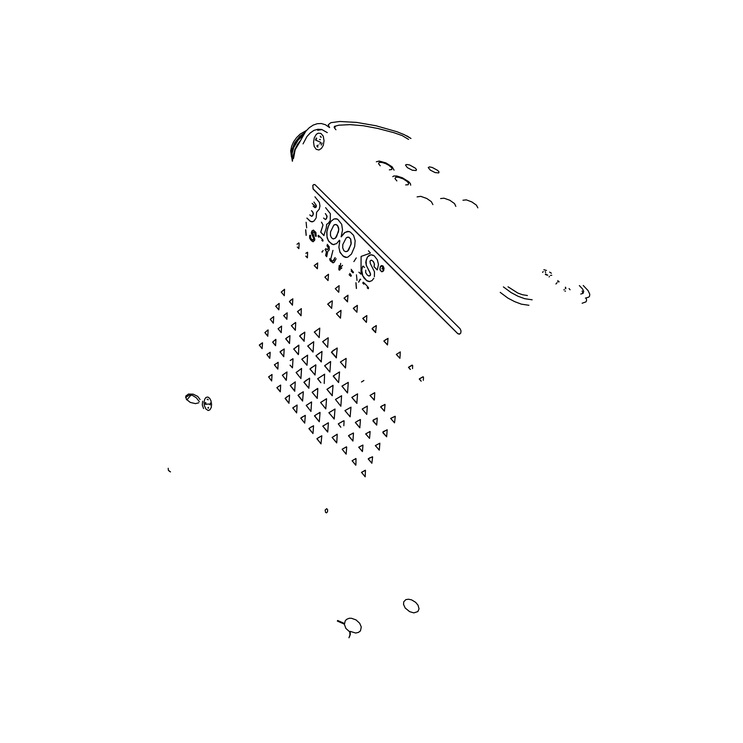 <?xml version="1.0" encoding="UTF-8"?>
<svg xmlns="http://www.w3.org/2000/svg" width="743" height="743" viewBox="0 0 743 743"><rect width="100%" height="100%" fill="white"/><g stroke="black" fill="none" stroke-linecap="round" stroke-linejoin="round"><path stroke-width="1.11" d="M348.941 637.773L349.934 635.079L349.758 631.959L345.904 628.429L344.297 624.166L337.303 621.074M349.312 637.169L350.306 634.466L350.129 631.355L355.739 632.99L358.544 632.414L360.476 630.881L361.321 627.036L359.723 623.293L356.036 619.913L351.439 618.269L349.219 618.278L346.507 619.365L345.105 621.092L344.668 623.553L337.666 620.47M405.195 608.015L409.653 611.703L413.832 612.882L417.872 611.6L419.033 608.768L418.003 605.173L415.643 602.294L411.668 599.861L408.539 599.183L405.845 599.629L403.718 601.784L403.533 604.458L405.195 608.015M558.234 281.142L558.467 281.616M557.817 281.755L557.882 280.603M565.794 287.699L565.739 288.869M559.228 281.764L557.974 281.894M565.386 288.33L565.442 287.16M550.507 275.402L551.743 275.281M555.931 284.021L556.776 282.777M556.934 282.916L556.488 283.464M563.891 289.909L564.336 289.352M545.594 274.548L546.987 275.189M549.476 276.424L549.04 276.972M565.553 291.07L564.986 291.182M542.576 272.375L543.189 271.585M545.213 271.585L545.668 272.477M545.529 273.898L545.325 274.557M545.529 273.935L547.795 275.179M437.748 170.407L432.287 167.426L429.445 166.896L428.274 167.528L430.188 170.045L435.045 172.552L438.741 172.887L438.983 171.884L437.748 170.407M549.644 272.114L551.399 273.275M569.073 288.581L570.048 289.798M543.904 269.69L546.43 270.461M432.863 204.613L431.265 201.613L426.742 198.511L420.696 196.366L417.129 196.914M455.858 206.331L454.512 203.554L449.831 200.266L444.045 198.167L440.599 198.604M477.833 207.864L476.412 205.133L471.851 201.947L466.307 199.886L462.973 200.22M410.703 185.211L410.377 183.642L408.687 181.663L402.362 177.735L396.781 175.98L393.762 175.989L392.741 176.658M394.059 170.11L392.146 166.813L385.905 162.949L379.181 161.055L376.311 161.825M335.307 127.053L334.201 127.397M582.884 293.522L582.103 290.996M408.576 139.368L402.279 135.56L393.957 132.737L378.131 128.52L363.392 125.771L350.139 124.62L338.789 125.158L334.331 126.375L334.415 127.917L335.92 129.728M508.036 286.77L517.797 293.03L522.329 294.711L527.428 295.491M580.71 294.052L583.069 293.392L583.71 291.358L582.577 288.999L579.336 285.581M406.904 135.885L410.981 138.504L404.322 134.632L396.855 131.678L375.949 125.799L356.64 122.437L339.83 121.453L330.867 122.688L328.174 124.852L329.586 127.601L325.397 124.75L321.375 123.57L317.242 123.682L313.156 125.075L309.264 127.675L305.717 131.362L300.098 141.393M313.936 202.068L316.165 205.152L316.054 207.093L312.153 203.396M202.681 401.211L202.3 405.019L203.563 408.594M321.895 129.533L317.679 130.331M327.338 132.626L321.719 129.486L317.828 129.254L313.945 130.415L310.268 132.904L306.961 136.573L303.051 143.863M583.255 285.516L588.085 290.597L589.784 294.117L589.617 296.16L588.809 297.144L585.4 298.092M532.202 299.8L524.632 298.667L517.88 296.178L511.1 292.593L503.364 286.854M500.215 292.38L507.906 298.119L514.667 301.695L521.391 304.166L528.951 305.262M586.218 298.036L586.636 300.191L586.013 301.834L582.15 303.228M415.263 168.057L409.607 164.974L406.653 164.463L405.483 165.03L407.331 167.667L412.365 170.249L416.21 170.546L416.461 169.525L415.263 168.057M319.834 143.919L320.827 142.591L320.391 142.182L315.469 140.065L316.212 138.04M317.958 146.9L316.824 145.925L318.245 145.061M316.824 145.925L317.53 147.003M321.041 137.436L320.391 136.248M320.261 136.164L321.19 137.037M319.527 139.545L320.391 139.703M315.97 140.139L316.676 138.189M321.32 145.034L322.072 143M323.261 145.349L321.459 148.433L318.979 149.956L316.23 149.324L314.224 146.464L313.509 142.21L314.298 137.743L316.369 134.344L318.199 133.173L321.004 133.471L323.177 136.099L324.078 140.687L323.261 145.349M291.34 155.268L291.795 149.975L294.711 142.74L299.847 136.35L304.658 132.765M306.413 130.517L300.163 134.112L296.513 137.65L293.596 141.811L291.618 146.306L290.689 150.81L291.405 156.903M300.005 141.634L295.185 149.752L293.615 158.129M293.374 158.742L293.494 154.869L294.906 149.464L297.646 144.151L300.451 140.511M302.912 135.486L298.157 140.13L293.661 147.643L292.073 153.55L292.603 160.729M304.008 133.712L297.033 140.251L293.374 146.38L291.349 154.878L292.417 161.222M380.202 165.763L378.558 163.711L379.144 162.448L382.097 162.448L385.487 163.534L388.83 165.28L391.719 167.862L391.812 169.515L389.332 169.878M210.223 404.61L208.411 404.043L205.412 404.359L205.328 402.567M208.504 408.093L207.901 407.944L208.467 407.303M207.901 407.944L208.504 408.213M208.133 399.864L207.111 399.27L208.114 399.372M205.839 404.294L205.765 402.613M210.306 404.916L210.223 403.105M211.579 404.155L211.253 407.387L209.953 409.811L208.272 410.507L205.941 409.049L204.371 405.474L204.084 402.223L204.678 399.279L206.025 397.394L207.808 397.022L209.6 398.276L210.901 400.644L211.579 404.155M170.518 471.916L169.116 471.053M168.187 468.294L168.41 470.273L170.491 471.87M200.062 399.53L197.759 396.418L193.152 394.171L188.416 394.041L185.741 396.084L186.419 399.381L190.301 402.446L195.483 403.644L198.79 402.817M199.282 401.564L196.384 397.811L192.446 395.36L189.149 395.165L185.611 397.514M190.979 395.053L186.827 399.91M396.855 180.874L395.016 178.617L395.768 177.224L398.517 177.261L403.189 178.914L407.22 181.561L408.65 183.465L408.195 184.738L405.659 184.914M382.069 268.464L382.905 268.511L382.589 267.406M382.431 268.706L383.044 268.334L382.673 267.406M383.184 268.706L381.995 268.79M382.58 266.913L383.174 268.539L382.636 269.142L381.921 268.79M311.456 210.65L313.119 212.758L312.998 215.043L311.651 216.315L309.738 214.931M325.313 213.65L326.911 215.888L326.595 218.21L325.48 219.594L323.539 218.043M351.03 244.391L347.77 250.985L345.746 251.738L343.898 250.725L342.737 247.902L342.792 244.558L346.192 237.825L348.346 237.101L350.585 238.828L351.03 244.391M326.874 245.627L328.211 247.354L328.183 248.905L327.217 249.732L325.694 248.552M325.499 512.401L325.165 510.014L326.725 508.649L327.635 509.93L327.477 511.834L326.595 512.809L325.499 512.401M383.499 270.303L381.828 271.557L380.295 270.433L379.942 268.019L381.168 265.966L382.515 265.901L383.462 266.904L383.499 270.303M315.051 375.066L309.97 368.918L315.756 364.813M311.661 367.497L315.831 364.971L315.013 375.076L309.915 369.03L311.661 367.497M332.26 395.75L326.994 389.313L333.022 385.357L332.242 395.75L326.92 389.323L332.985 385.357M340.888 406.263L335.492 399.428L341.613 395.778L340.851 406.282L335.418 399.437L341.576 395.787M298.361 354.578L293.782 349.061L298.835 345.179L298.454 354.244M298.407 354.439L293.708 349.071L298.77 345.142M306.952 365.268L301.834 359.213L307.648 355.145M307.017 365.184L301.76 359.222L307.639 355.182L307.035 365.101M320.874 382.71L317.735 378.689L324.645 374.203M320.8 382.719L317.66 378.698L324.607 374.203L324.189 383.453M386.629 436.828L382.859 432.203L387.168 429.705M383.109 431.655L387.233 429.798L386.611 436.828L382.914 432.77L383.109 431.655M376.673 425.117L372.986 420.584L377.193 418.049M373.227 420.027L377.258 418.133L376.673 425.107L373.014 421.105L373.227 420.027M281.226 332.669L278.17 328.74L281.597 326.084L281.188 332.678L278.096 328.731L281.588 326.103M369.54 438.416L365.714 433.949L370.06 431.488M369.559 438.379L365.64 433.958L370.079 431.534L369.568 438.342M379.32 450.147L375.41 445.586L379.849 443.153M379.329 450.1L375.336 445.586L379.859 443.19L379.348 450.063M300.906 378.512L296.197 372.549L301.602 368.472M300.906 378.475L296.132 372.494L301.584 368.509L300.915 378.438M350.148 416.851L345.058 410.6L350.975 407.173M350.139 416.804L344.984 410.61L350.993 407.248L350.148 416.758M289.556 343.433L285.739 338.697L289.909 335.687M286.464 338.093L289.946 335.752L289.519 343.442L285.684 338.799L286.464 338.093M359.9 427.764L355.386 422.368L360.374 419.535M357.754 420.872L360.466 419.711L359.844 427.782L355.312 422.451L357.754 420.872M273.275 323.149L270.229 319.304L273.665 316.648L273.303 323.168L270.303 319.304L273.665 316.62M394.561 422.823L390.744 418.43L395.257 416.368L394.533 422.841L390.669 418.43L395.053 416.238M312.989 352.071L307.797 345.997L313.704 341.808L313.082 351.894M313.054 351.978L307.713 346.024L313.676 341.826M321.301 361.952L316.035 355.758L321.96 351.458M318.626 353.677L321.998 351.55L321.236 361.962L315.97 355.888L318.626 353.677M329.883 372.094L324.645 365.76L330.598 361.553L329.846 372.104L324.57 365.751L330.57 361.553M384.419 411.12L380.676 406.83L384.967 404.396M382.004 405.892L385.023 404.554L384.41 411.13L380.611 406.913L382.004 405.892M374.166 400.087L370.116 395.35L374.741 392.731L374.342 399.669M374.268 399.92L370.014 395.49L374.648 392.666M301.008 315.756L297.571 311.661L301.361 308.642M301.082 315.608L297.506 311.605L301.314 308.661L301.119 315.441M292.473 305.141L289.454 301.472L292.835 298.807M290.513 300.386L292.844 298.881L292.454 305.159L289.399 301.639L290.513 300.386M286.863 319.276L283.705 315.589L287.188 312.822L286.919 318.951M286.863 319.146L283.622 315.636L287.16 312.822M278.811 309.812L275.709 306.209L279.127 303.395M278.811 309.673L275.634 306.2L279.136 303.413L278.866 309.478M366.791 414.38L362.185 409.031L367.358 406.133L366.791 414.38L362.259 409.021L367.321 406.077M293.643 323.818L295.76 322.62L295.296 330.245L291.46 325.648L293.643 323.818M295.296 330.245L291.377 325.592L295.658 322.443M338.65 382.543L333.282 376.004L339.495 371.937M334.787 374.862L339.523 371.974L338.65 382.543L333.31 376.441L334.787 374.862M347.473 392.973L341.929 386.184L348.253 382.394L347.492 392.973L342.012 386.119L348.253 382.357M304.268 341.158L299.708 335.901L304.741 332.121M301.259 334.406L304.788 332.27L304.101 341.26L299.643 336.059L301.259 334.406M356.974 403.273L351.866 397.394L357.587 393.901L356.835 403.356L351.792 397.394L357.513 393.855M355.758 465.229L352.228 460.679L355.981 458.589L355.86 464.997M355.823 465.137L352.126 460.762L355.888 458.515M345.718 447.286L346.665 447.137L346.127 454.177L342.179 449.199L345.718 447.286M346.127 454.177L342.105 449.199L346.424 446.794M277.826 369.095L274.371 364.794L278.198 362.38L277.854 369.104L274.446 364.785L278.151 362.305M269.755 358.275L266.876 354.476L270.146 352.303L269.765 358.265L266.802 354.485L270.146 352.34M327.654 432.073L322.834 426.185L328.341 422.804M327.719 431.934L322.768 426.129L328.36 422.851L327.774 431.729M286.287 380.305L282.433 375.252L286.947 371.946M286.306 380.267L282.368 375.178L286.937 371.992L286.315 380.221M336.7 442.884L332.214 437.432L337.22 434.172M336.746 442.772L332.14 437.432L337.22 434.218L336.783 442.642M262.121 348.681L259.326 345.105L262.52 342.885L262.112 348.69L259.261 345.058L262.372 342.774M280.287 391.858L276.925 387.595L280.622 385.05L280.287 391.849L276.851 387.614L280.631 385.078M271.659 380.983L268.641 376.859L272.031 374.518M271.669 380.936L268.567 376.868L272.022 374.565L271.678 380.88M312.989 433.55L308.995 428.46L313.527 425.702M310.732 427.206L313.583 425.85L312.952 433.559L308.93 428.59L310.732 427.206M304.76 423.148L300.822 418.077L305.252 415.291M302.336 417.009L305.299 415.411L304.704 423.166L300.748 418.17L302.336 417.009M365.138 476.811L361.59 472.344L365.435 470.291L365.166 476.755M365.157 476.755L361.497 472.409L365.333 470.217M288.981 403.254L285.228 398.248L289.566 395.127M286.566 397.106L289.538 395.174L288.943 403.273L285.173 398.424L286.566 397.106M321.069 443.812L316.945 438.667L321.812 435.769M318.413 437.683L321.775 435.807L321.022 443.822L316.871 438.732L318.413 437.683M296.633 412.857L292.751 407.916L297.107 405.065L296.652 412.885L292.826 407.907L297.098 405.037M290.281 360.429L292.918 358.72M290.207 360.439L292.983 359.045L292.482 367.896L290.132 365.184M292.463 367.887L290.058 365.194M340.805 427.216L338.288 423.881L343.935 420.696M340.731 427.225L338.214 423.881L343.006 421.105L344.074 420.928L343.795 425.739M283.807 356.594L280.074 351.866L284.188 348.941M281.356 350.826L284.235 349.006L283.761 356.612L280 351.922L281.356 350.826M352.953 441.045L348.523 435.714L353.408 432.955M349.981 434.757L353.473 433.076L352.906 441.054L348.458 435.769L349.981 434.757M334.174 419.006L328.963 412.746L335.037 409.003M334.201 418.876L328.898 412.718L335.028 409.049L334.276 418.625M325.759 408.799L320.651 402.53L326.548 398.75M325.694 408.873L320.604 402.465L326.558 398.777L325.778 408.724M317.224 398.415L312.181 392.285L317.623 388.366M317.215 398.35L312.116 392.23L317.818 388.459L317.242 398.267M308.884 388.255L303.989 382.208L309.562 378.159M306.237 380.332L309.599 378.243L308.847 388.264L303.924 382.311L306.237 380.332M267.833 336.17L265 332.567L268.065 329.846M266.941 330.774L268.139 330.106L267.796 336.18L264.926 332.613L266.941 330.774M275.634 345.699L272.718 342.059L275.876 339.328M274.771 340.229L275.95 339.57L275.588 345.709L272.653 342.217L274.771 340.229M362.352 451.549L358.748 447.165L362.825 445.038M362.417 451.41L358.674 447.175L362.955 445.15L362.491 451.131M371.881 463.242L368.268 458.849L372.438 456.713M369.605 457.911L372.633 456.954L371.862 463.251L368.212 458.96L369.605 457.911M294.841 391.087L290.346 385.487L295.287 381.883L294.692 391.18L290.272 385.496L295.305 381.921M302.68 401.034L298.11 395.22L303.237 391.71M299.689 393.911L303.293 391.812L302.633 401.044L298.054 395.387L299.689 393.911M310.964 411.418L306.292 405.427L311.54 401.963M310.973 411.381L306.218 405.437L311.568 402.009L310.983 411.343M319.314 421.755L314.568 415.755L319.973 412.384M316.713 414.297L320.057 412.532L319.286 421.764L314.503 415.894L316.713 414.297M385.998 339.486L388.078 338.39L387.493 344.873L383.917 341.046L385.998 339.486M387.484 344.901L383.843 340.991L388.032 338.306M375.819 332.427L372.132 328.517L376.237 325.564M373.283 327.375L376.292 325.731L375.624 332.548L372.122 328.935L373.283 327.375M366.336 322.36L362.872 318.32L366.81 315.589L366.438 322.1M366.401 322.239L362.77 318.441L366.791 315.589M356.946 312.199L353.38 308.299L357.318 305.401M354.578 307.193L357.383 305.494L356.909 312.209L353.306 308.391L354.578 307.193M363.847 284.244L362.881 283.037L363.216 282.229M368.435 288.637L367.181 287.727M363.773 284.244L362.798 283.018L363.281 282.247L365.983 284.82L368.547 287.755L368.184 288.683L367.098 287.727M326.771 275.532L328.527 274.353L328.062 280.566L324.932 277.158L326.771 275.532M328.062 280.566L324.849 277.12L328.471 274.251M338.678 292.315L335.307 288.674L339.189 285.721M338.752 292.138L335.232 288.674L339.124 285.721L338.808 291.915M347.613 301.76L344.102 298.175L347.993 295.259L347.473 301.844L344.028 298.166L347.947 295.222M340.48 318.125L336.477 313.722L341.018 310.416L340.461 318.143L336.393 313.75L340.944 310.351M331.722 308.364L327.784 304.082L332.232 300.831M330.969 301.519L332.353 301.064L331.694 308.373L327.709 304.138L330.969 301.519M421.216 381.168L419.293 378.921L423.231 376.822M421.132 381.178L419.219 378.93L422.739 376.877L423.491 377.258L423.371 380.314M410.415 369.485L408.539 367.283L412.402 365.157M410.34 369.494L408.464 367.283L411.938 365.194L412.634 365.584L412.532 368.612M399.883 358.321L396.335 354.402L400.319 351.968L399.892 358.33L396.409 354.43L400.245 351.922M317.372 268.78L314.317 265.604L317.698 263.003M317.419 268.594L314.233 265.623L317.66 263.031L317.484 268.316M305.912 253.233L307.528 252.202M307.314 257.793L305.819 256.159M307.37 257.719L305.735 256.159M305.837 253.233L307.593 252.388L307.388 257.645M297.089 244.308L298.862 242.877M298.862 248.617L297.339 247.066M297.014 244.308L298.649 242.915L299.123 243.472L298.835 248.608L297.265 247.066M316.035 207.093L314.902 207.641L313.165 206.21M311.531 210.65L312.97 212.284L313.332 213.919L312.599 215.851L311.363 216.204M314.01 202.068L316.379 205.588L316.202 206.981L315.041 207.65M312.784 221.758L310.388 221.358L306.915 218.098M315.914 218.284L314.029 221.033L311.819 221.851L310.1 221.21L306.84 218.089M319.165 209.312L316.602 212.238L316.221 217.439M314.902 196.802L319.406 202.477L319.973 205.997L319.323 208.913M325.388 213.659L327.087 216.492L326.446 218.702L325.453 219.575M330.031 220.727L328.285 223.281L326.623 224.34L326.233 228.017L323.837 235.559L320.697 232.225L322.991 224.915L321.422 222.111M324.004 235.531L320.772 232.206L323.066 224.925L321.496 222.12M325.638 207.622L330.384 213.678L330.291 219.974M360.959 274.158L358.925 272.207M356.231 257.942L353.844 261.601M368.426 250.725L370.46 253.094L361.135 256.465L360.996 274.046L358.85 272.207M312.673 240.091L313.537 239.822L313.769 238.559L311.438 232.624L312.255 230.664L313.518 230.163M312.998 241.726L309.887 238.67L309.552 236.608L310.277 235.169M316.091 236.423L314.883 232.763L312.979 231.937M314.633 240.286L313.054 241.716L311.271 240.667L309.655 238.262L309.682 235.652L310.072 235.122L310.648 235.642L310.555 237.519L311.549 239.33L313.435 239.859L313.657 238.373L311.345 233.051L312.004 230.887L313.397 230.154L315.905 232.42L316.239 235.986M316.184 236.19L315.431 236.07L314.595 232.503L313.351 231.797L312.645 232.262L314.883 239.422M380.323 267.025L382.404 265.827L383.871 267.87L383.323 270.74L382.292 271.511L381.15 271.325M380.1 266.867L381.512 265.539L383.239 266.17L384.029 268.186L383.648 270.461M383.722 270.461L382.738 271.604L381.484 271.762L379.859 269.542L380.62 266.18L382.849 265.762M459.908 333.978L457.911 333.718L313.147 188.954L312.84 185.555L313.797 184.552L315.088 184.728M460.716 333.105L459.304 334.146L457.772 333.672L422.015 298.119L313.109 188.991L312.831 185.406L313.899 184.487L315.134 184.812L434.414 303.088L460.084 328.805L461.041 330.876L460.762 333.013M338.418 231.946L335.334 238.113L333.217 239.005L331.48 237.806L330.449 235.466L330.551 231.918L333.774 225.138L335.901 224.479L337.926 226.011L338.752 228.407L338.418 231.946M347.241 237.221L348.82 237.231L350.733 238.93L351.3 243.212L348.736 249.862L347.529 251.227L345.82 251.738M334.499 224.692L336.068 224.497L337.545 225.417L338.845 229.615L336.551 236.701L335.112 238.345L333.133 238.986M334.174 244.605L331.675 244.038L328.239 240.444L326.994 236.683L326.874 231.602L328.369 226.197L331.127 221.108L334.211 218.944L337.396 219.111M339.44 240.184L336.57 243.574L333.04 244.596L328.991 241.624L327.152 237.779L326.734 232.178L328.016 226.921L330.477 221.832L334.006 218.981L336.124 218.748L337.907 219.436L341.687 224.302L342.551 229.949L341.167 236.794L344.167 232.949L347.501 231.324L350.269 232.048L353.557 235.327L355.163 240.658L354.727 246.481L351.411 254.125L347.947 257.069L345.736 257.422L343.777 256.706L340.136 252.583L338.864 247.419L339.765 240.695M346.665 257.431L342.894 256.001L339.867 251.821L338.929 247.103L339.839 240.695M341.251 236.794L345.021 232.345L349.061 231.435M368.714 275.987L370.135 275.69L370.59 274.037L366.345 265.27L366.113 260.208L367.311 257.236L369.095 255.416L371.259 254.747L373.506 255.313M369.875 281.588L366.652 280.538L362.742 275.82L361.776 270.08L362.593 266.496L363.401 266.143M377.212 269.848L374.128 266.783L374.491 264.183L373.423 261.629L371.714 260.236L370.413 260.644M365.732 270.183L365.649 272.607L367.2 275.003L369.002 276.062L370.441 275.059L370.144 272.774L366.308 265.39L365.76 262.168L367.497 256.864L370.989 254.756L374.323 255.898L377.314 259.901L378.456 264.378L377.49 269.44M373.831 278.244L371.983 280.668L369.206 281.606L366.912 280.808L363.986 278.003L362.315 274.91L361.692 270.238L362.695 266.208L364.59 267.406M377.444 269.551L377.035 269.839L374.045 266.783L374.351 263.886L372.967 261.174L371.212 260.18L370.005 261.211L370.302 263.486L374.491 271.715L374.416 276.684M306.227 235.299L305.726 229.801M306.153 235.299L305.642 229.801M306.116 222.287L306.664 227.841M318.868 237.175L318.06 236.079L318.663 235.447M322.954 241.066L321.905 240.351M318.793 237.175L317.985 236.098L318.403 235.373L320.688 237.5L323.047 240.212L322.759 241.122L321.83 240.351M326.948 245.627L328.434 247.93L327.208 249.713M322.378 252.016L321.877 251.877M323.103 250.363L322.304 252.016L321.803 251.877M326.706 256.567L325.62 255.62L326.418 251.756L325.09 249.574M326.688 256.669L325.675 255.518L326.474 251.617L325.174 249.574M329.14 250.029L327.793 251.431L326.734 256.446M327.254 244.363L329.251 246.89L329.242 249.769M333.338 262.771L330.635 261.146L329.651 258.703M332.455 261.016L333.691 260.57L335.139 257.524M336.096 258.74L334.192 262.288L332.994 262.79L330.18 260.7L329.576 258.694M332.985 250.345L330.765 259.075L331.87 260.784L333.078 260.951L335.065 257.524M339.802 270.127L338.845 269.347L339.291 265.567M340.628 263.394L340.015 267.805L342.56 265.344M341.845 267.963L339.049 270.071L339.207 265.567M340.108 267.805L342.486 265.344M351.049 276.182L349.173 274.743M353.259 272.774L351.225 271.028M351.29 275.839L350.659 276.164L349.089 274.743M349.786 273.433L351.374 275.523M351.198 269.375L353.473 272.309L352.897 272.737L351.142 271.028M356.464 288.423L355.981 282.711M358.702 282.117L360.466 279.145M356.389 288.423L355.906 282.711M358.618 282.117L360.114 279.275L360.717 279.322M356.417 274.836L357.039 280.455M319.211 337.563L314.363 332.028L319.769 328.109L319.202 337.563L314.289 332.028L319.787 328.137M328.1 337.749L322.694 341.678L327.663 347.362L322.768 341.687L328.23 337.805L327.663 347.325M336.486 357.754L331.517 351.959L337.127 347.965M333.161 350.547L337.192 348.077L336.291 357.875L331.489 352.377L333.161 350.547M345.486 367.952L340.35 362.036L346.136 358.405L345.495 367.98L340.424 362.045L346.117 358.377M284.29 295.714L281.337 292.092L284.523 289.324L284.281 295.723L281.263 292.092L284.467 289.296M361.497 381.976L363.884 380.546"/></g></svg>
